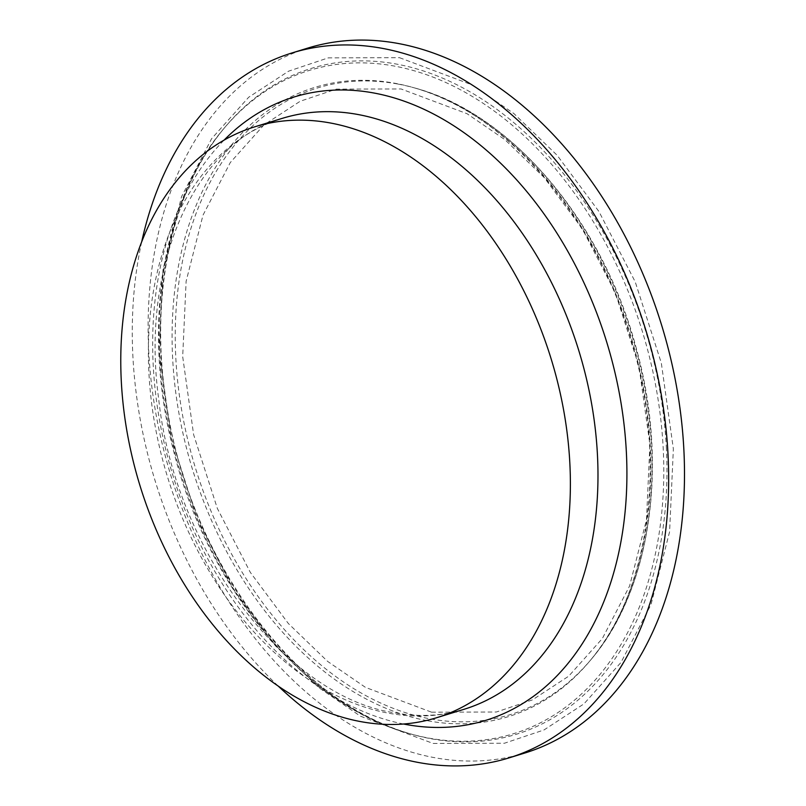 <?xml version="1.0" encoding="UTF-8"?>
<svg xmlns="http://www.w3.org/2000/svg" width="806" height="806" viewBox="0 0 806 806"><rect width="100%" height="100%" fill="white"/><g stroke="black" fill="none" stroke-linecap="round" stroke-linejoin="round"><path stroke-width="0.6" stroke-dasharray="4.03 3.02" d="M141.695 241.84A368.795 256.651 -107.1 0 0 278.282 686.138M307.942 48.048A368.795 256.651 -107.1 0 0 155.84 413.307A368.795 256.651 -107.1 0 0 433.769 757.529A368.795 256.651 -107.1 0 0 524.676 753.076M431.542 712.172L496.355 712.01L532.373 699.91L568.673 676.204L602.344 638.553L629.607 585.962L646.483 519.85L649.918 444.499L638.987 366.438L615.27 292.689L582.295 228.773L544.282 177.642L504.979 139.72L467.087 113.727L401.066 88.962L336.263 89.123L300.235 101.224L263.945 124.92L230.274 162.57L203.001 215.162L186.126 281.284L182.69 356.635L193.631 434.686L217.348 508.435L250.313 572.361L288.326 623.491L327.639 661.414L365.521 687.407L431.542 712.172M398.114 84.086A327.82 228.128 72.9 0 1 415.543 88.207A327.82 228.128 72.9 0 1 631.702 334.359A327.82 228.128 72.9 0 1 591.13 659.419A327.82 228.128 72.9 0 1 429.155 718.68A327.82 228.128 72.9 0 1 175.748 356.655A327.82 228.128 72.9 0 1 398.114 84.086M403.554 724.01A326.077 226.929 72.9 0 1 172.887 475.389A326.077 226.929 72.9 0 1 224.068 140.133M282.342 118.341A309.131 215.131 -107.1 0 0 154.853 424.5A309.131 215.131 -107.1 0 0 387.807 713.038A309.131 215.131 -107.1 0 0 464.014 709.31C441.94 716.101 418.536 717.219 393.791 712.655C287.661 697.009 174.842 551.848 158.681 398.869C139.76 261.527 198.064 140.738 282.342 118.341M159.638 354.711A347.003 241.488 -107.1 0 0 409.438 733.571A347.003 241.488 -107.1 0 0 427.875 737.923A347.003 241.488 -107.1 0 0 663.247 449.416A347.003 241.488 -107.1 0 0 395.021 66.193A347.003 241.488 -107.1 0 0 223.564 128.92A347.003 241.488 -107.1 0 0 159.638 354.711M427.029 720.665A329.17 229.075 72.9 0 1 172.585 357.139A329.17 229.075 72.9 0 1 395.867 83.451A329.17 229.075 72.9 0 1 413.357 87.582A329.17 229.075 72.9 0 1 630.403 334.752A329.17 229.075 72.9 0 1 589.68 661.162A329.17 229.075 72.9 0 1 427.029 720.665M666.421 448.922A348.353 242.425 -107.1 0 0 397.146 64.208A348.353 242.425 -107.1 0 0 225.015 127.187A348.353 242.425 -107.1 0 0 160.847 353.854A348.353 242.425 -107.1 0 0 411.614 734.195A348.353 242.425 -107.1 0 0 430.122 738.568A348.353 242.425 -107.1 0 0 666.421 448.922M399.534 57.689L472.185 84.942L513.875 113.545L557.127 155.276L598.949 211.535L635.229 281.868L661.323 363.022L673.363 448.902L669.585 531.819L651.016 604.571L621.003 662.431L583.957 703.87L544.02 729.944L504.385 743.253L433.074 743.434L360.433 716.181L318.743 687.578L275.491 645.858L233.659 589.589L197.389 519.265L171.285 438.111L159.256 352.222L163.034 269.315L181.602 196.563L211.605 138.692L248.661 97.264L288.588 71.18L328.233 57.871L399.534 57.689M415.533 88.207C512.596 114.261 604.188 223.625 637.022 351.073C668.648 466.473 650.613 590.032 591.13 659.419L589.68 661.162C649.253 592.168 667.338 463.662 632.65 345.028C598.183 218.879 506.551 112.346 413.357 87.582L415.533 88.207M409.438 733.571C305.071 705.542 207.424 587.483 173.612 450.957C141.775 330.208 161.15 201.853 223.564 128.92L225.015 127.187C171.99 189.35 149.11 295.097 166.258 402.375C188.231 558.296 297.061 704.525 411.614 734.195L409.438 733.571"/><path stroke-width="1.21" d="M360.211 721.521A309.131 215.131 72.9 0 1 127.247 432.983A309.131 215.131 72.9 0 1 254.746 126.824A309.131 215.131 72.9 0 1 330.944 123.096A309.131 215.131 72.9 0 1 563.908 411.634A309.131 215.131 72.9 0 1 436.409 717.793A309.131 215.131 72.9 0 1 360.211 721.521M278.282 686.138A368.795 256.651 -107.1 0 0 417.921 762.395A368.795 256.651 -107.1 0 0 508.828 757.952A368.795 256.651 -107.1 0 0 660.93 392.693A368.795 256.651 -107.1 0 0 383.001 48.471A368.795 256.651 -107.1 0 0 292.094 52.924A368.795 256.651 -107.1 0 0 141.695 241.84M508.828 757.952L524.676 753.076A368.795 256.651 -107.1 0 0 676.768 387.827A368.795 256.651 -107.1 0 0 398.849 43.605A368.795 256.651 -107.1 0 0 307.942 48.048L292.094 52.924M224.068 140.133A326.077 226.929 72.9 0 1 374.357 93.093A326.077 226.929 72.9 0 1 626.413 453.214A326.077 226.929 72.9 0 1 405.227 724.332A326.077 226.929 72.9 0 1 403.554 724.01M436.409 717.793L464.014 709.31A309.131 215.131 -107.1 0 0 591.503 403.141A309.131 215.131 -107.1 0 0 358.539 114.613A309.131 215.131 -107.1 0 0 282.342 118.341L254.746 126.824"/></g></svg>
